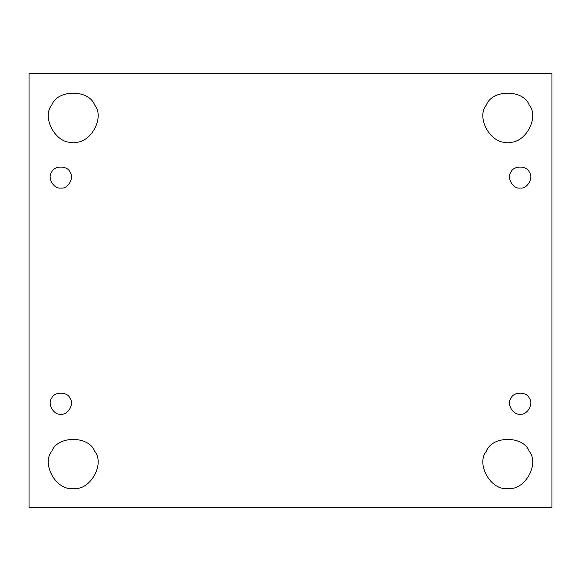<?xml version="1.0" encoding="UTF-8"?>
<svg xmlns="http://www.w3.org/2000/svg" width="581" height="581" viewBox="0 0 581 581"><rect width="100%" height="100%" fill="white"/><g stroke="black" fill="none" stroke-linecap="round" stroke-linejoin="round"><path stroke-width="0.87" d="M60.845 414.159C67.919 415.43 74.666 403.751 70.025 398.261C67.592 391.5 54.106 391.5 51.665 398.261C47.032 403.751 53.772 415.43 60.845 414.159C53.772 415.43 47.032 403.751 51.665 398.261C54.106 391.5 67.592 391.5 70.025 398.261C74.666 403.751 67.919 415.43 60.845 414.159M73.213 488.352C89.721 491.323 105.459 464.066 94.63 451.255C88.951 435.481 57.475 435.481 51.796 451.255C40.968 464.066 56.706 491.323 73.213 488.352C56.706 491.323 40.968 464.066 51.796 451.255C57.475 435.481 88.951 435.481 94.63 451.255C105.459 464.066 89.721 491.323 73.213 488.352M507.787 488.352C524.294 491.323 540.032 464.066 529.204 451.255C523.525 435.481 492.049 435.481 486.37 451.255C475.541 464.066 491.279 491.323 507.787 488.352C491.279 491.323 475.541 464.066 486.37 451.255C492.049 435.481 523.525 435.481 529.204 451.255C540.032 464.066 524.294 491.323 507.787 488.352M520.155 414.159C527.228 415.43 533.968 403.751 529.335 398.261C526.894 391.5 513.408 391.5 510.975 398.261C506.334 403.751 513.081 415.43 520.155 414.159C513.081 415.43 506.334 403.751 510.975 398.261C513.408 391.5 526.894 391.5 529.335 398.261C533.968 403.751 527.228 415.43 520.155 414.159M520.155 188.041C527.228 189.312 533.968 177.633 529.335 172.143C526.894 165.382 513.408 165.382 510.975 172.143C506.334 177.633 513.081 189.312 520.155 188.041C513.081 189.312 506.334 177.633 510.975 172.143C513.408 165.382 526.894 165.382 529.335 172.143C533.968 177.633 527.228 189.312 520.155 188.041M507.787 142.113C524.294 145.076 540.032 117.82 529.204 105.008C523.525 89.234 492.049 89.234 486.37 105.008C475.541 117.82 491.279 145.076 507.787 142.113C491.279 145.076 475.541 117.82 486.37 105.008C492.049 89.234 523.525 89.234 529.204 105.008C540.032 117.82 524.294 145.076 507.787 142.113M73.213 142.113C89.721 145.076 105.459 117.82 94.63 105.008C88.951 89.234 57.475 89.234 51.796 105.008C40.968 117.82 56.706 145.076 73.213 142.113C56.706 145.076 40.968 117.82 51.796 105.008C57.475 89.234 88.951 89.234 94.63 105.008C105.459 117.82 89.721 145.076 73.213 142.113M60.845 188.041C67.919 189.312 74.666 177.633 70.025 172.143C67.592 165.382 54.106 165.382 51.665 172.143C47.032 177.633 53.772 189.312 60.845 188.041C53.772 189.312 47.032 177.633 51.665 172.143C54.106 165.382 67.592 165.382 70.025 172.143C74.666 177.633 67.919 189.312 60.845 188.041M29.05 73.213L551.95 73.213L29.05 73.213L29.05 507.787L29.05 73.213M551.95 507.787L29.05 507.787L551.95 507.787L551.95 73.213L551.95 507.787M529.335 398.261C526.894 391.5 513.408 391.5 510.975 398.261M70.025 398.261C67.592 391.5 54.106 391.5 51.665 398.261"/></g></svg>
